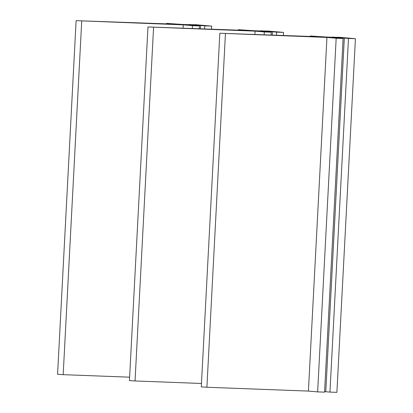 <?xml version="1.0" encoding="UTF-8"?>
<svg xmlns="http://www.w3.org/2000/svg" width="413" height="413" viewBox="0 0 413 413"><rect width="100%" height="100%" fill="white"/><g stroke="black" fill="none" stroke-linecap="round" stroke-linejoin="round"><path stroke-width="0.62" d="M310.277 36.447L310.302 35.977L319.517 36.783L219.83 33.236L326.951 37.433L308.418 391.085L206.903 387.255L225.436 33.598M219.83 33.236L201.296 386.888L206.903 387.255M326.951 37.433L336.172 38.239L317.638 391.896L308.418 391.085M317.638 391.896L324.572 392.149L343.11 38.497L333.91 37.691L344.318 38.073L325.78 391.73L329.951 392.092L336.889 392.35L355.423 38.698L339.615 37.315L332.666 37.268M336.172 38.239L343.11 38.497M324.597 391.684L325.78 391.73M344.318 38.073L348.484 38.44L329.951 392.092M348.484 38.44L355.423 38.698M310.302 35.977L326.435 37.036L336.843 37.423L332.677 37.056M238.42 30.159L238.44 29.684L247.661 30.49L147.973 26.943L255.095 31.14L254.919 34.455M147.973 26.943L129.439 380.595L135.046 380.962L153.579 27.31M201.477 383.47L135.046 380.962M255.095 31.14L264.31 31.951L264.16 34.785M264.31 31.951L271.248 32.204L271.098 35.038M271.248 32.204L262.048 31.398L272.456 31.786L272.286 35.079M272.456 31.786L276.627 32.147L276.462 35.229M276.627 32.147L283.561 32.405L283.401 35.482M283.561 32.405L267.753 31.021L260.804 30.975M238.44 29.684L254.578 30.748L264.986 31.13L260.815 30.763M166.558 23.866L166.584 23.391L175.804 24.197L76.111 20.65L183.233 24.852L183.062 28.161M76.111 20.65L57.577 374.302L63.184 374.668L81.722 21.017M129.615 377.177L63.184 374.668M183.233 24.852L192.453 25.658L192.303 28.497M192.453 25.658L199.391 25.911L199.242 28.745M199.391 25.911L190.192 25.105L200.599 25.492L200.424 28.786M200.599 25.492L204.765 25.859L204.605 28.941M204.765 25.859L211.704 26.112L211.544 29.189M211.704 26.112L195.896 24.728L188.947 24.682M166.584 23.391L182.722 24.455L193.124 24.837L188.958 24.47"/></g></svg>
